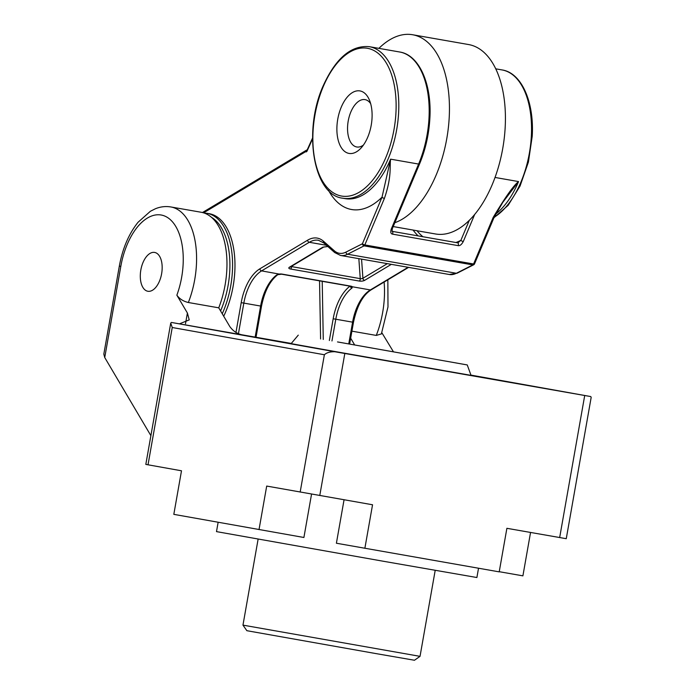 <?xml version="1.0" encoding="UTF-8"?>
<svg xmlns="http://www.w3.org/2000/svg" width="695" height="695" viewBox="0 0 695 695"><rect width="100%" height="100%" fill="white"/><g stroke="black" fill="none" stroke-linecap="round" stroke-linejoin="round"><path stroke-width="1.04" d="M378.897 48.355A96.153 51.517 99.9 0 1 412.665 34.75A96.153 51.517 99.9 0 1 446.789 138.548A96.153 51.517 99.9 0 1 394.83 222.704M412.665 34.75L468.647 44.558A96.153 51.517 99.9 0 1 502.763 148.348A96.153 51.517 99.9 0 1 435.461 233.972L393.205 226.57M201.229 212.27L170.84 206.954A67.302 36.062 99.9 0 1 170.918 206.962A67.302 36.062 99.9 0 1 177.138 209.204A67.302 36.062 99.9 0 1 188.354 302.507L218.743 307.824A67.302 36.062 -80.1 0 0 201.307 212.288A67.302 36.062 -80.1 0 0 201.229 212.27A67.302 36.062 -80.1 0 0 201.159 212.262M147.809 291.257A19.712 10.564 99.9 0 1 140.833 269.999A19.712 10.564 99.9 0 1 154.638 252.433A19.712 10.564 99.9 0 1 154.655 252.433A19.712 10.564 99.9 0 1 161.631 273.691A19.712 10.564 99.9 0 1 147.835 291.257A19.712 10.564 99.9 0 1 147.809 291.257M194.287 326.546L259.782 338.057L194.287 326.546M507.915 381.972L573.41 393.483L507.915 381.972M315.999 348.351L381.494 359.862L315.999 348.351M478.525 568.241L476.892 577.528L382.98 561.195L216.493 531.614L218.134 522.293M242.963 625.126L246.864 630.695L375.543 653.517L414.463 660.25L420.032 656.349L242.963 625.126L258.123 539.129M340.029 342.383L462.531 364.102L340.029 342.383M337.509 341.931L467.249 364.936L337.509 341.931M467.249 364.936L471.045 375.37L337.683 352L291.127 343.643L298.268 335.138M291.301 343.443L171.404 322.445L334.877 351.74L590.767 396.567L470.941 375.1L590.767 396.567M590.776 396.567L591.176 397.384L566.26 538.695L506.89 528.304L499.21 571.863L336.397 543.229L344.06 499.774M148.026 464.799L145.82 464.399L170.735 323.088L172.238 327.501L148.026 464.799L181.499 470.793L173.82 514.352L303.906 537.487L311.56 494.076M530.554 532.448L522.901 575.851L499.236 571.698M364.866 548.329L372.546 504.77L266.698 486.066L259.018 529.616M393.431 351.774L381.842 332.714M350.671 338.196L354.65 344.937M241.834 334.781C237.056 333.739 233.042 330.994 229.81 326.563L218.743 307.824M150.885 435.652L104.737 357.525L103.824 354.094L119.332 266.124L120.808 266.394A57.694 30.91 99.9 0 1 166.583 216.953A57.694 30.91 99.9 0 1 176.86 295.184L187.398 313.019L189.222 319.891L179.458 323.853M381.381 333.921L376.273 335.424A67.302 36.062 -80.1 0 0 384.109 282.057M351.905 331.159L376.273 335.424M188.354 302.507C183.341 301.335 179.51 298.893 176.86 295.184M170.735 323.088L171.404 322.445M334.877 351.74C330.125 351.635 326.624 352.643 324.374 354.754L172.238 327.501M235.97 332.418L241.217 302.646A40.38 21.641 99.9 0 1 259.878 268.809L307.572 240.218A40.38 21.641 99.9 0 1 323.47 241.226L334.365 250.817A31.727 17.001 -80.1 0 0 345.936 252.12L362.425 243.754L382.015 197.198L390.616 159.164L418.607 164.063L391.32 228.924C390.321 232.095 390.738 233.841 392.553 234.145L458.127 245.63C459.908 245.952 461.628 244.588 463.287 241.53L474.711 214.373M363.398 145.09A24.038 12.884 99.9 0 1 359.445 146.923A24.038 12.884 99.9 0 1 356.743 146.975A24.038 12.884 99.9 0 1 347.622 125.995A24.038 12.884 99.9 0 1 362.338 99.672A24.038 12.884 99.9 0 1 365.04 99.62A24.038 12.884 99.9 0 1 370.661 103.651M356.405 90.984A31.727 17.001 99.9 0 1 369.349 99.88A31.727 17.001 99.9 0 1 372.007 118.61A31.727 17.001 99.9 0 1 360.887 148.191A31.727 17.001 99.9 0 1 352.582 153.36A31.727 17.001 99.9 0 1 336.979 125.734A31.727 17.001 99.9 0 1 356.405 90.984M334.365 250.817A1.92 1.546 131.3 0 0 334.695 252.546L340.567 255.456A33.655 18.035 -80.1 0 0 347.604 254.222L456.363 273.274A1.92 1.503 63.1 0 0 457.162 273.17L449.326 274.508A33.655 18.035 -80.1 0 0 456.363 273.274L472.852 264.908A1.92 1.034 -80.1 0 0 473.582 263.987L493.172 217.439A1.92 0.634 22.8 0 0 494.136 217.274L502.841 202.288L518.566 181.577A76.919 41.213 99.9 0 1 495.535 214.234M223.703 316.225A67.302 36.062 -80.1 0 0 234.762 272.414A67.302 36.062 -80.1 0 0 209.23 213.678L203.948 212.957M307.034 150.259L305.652 151.666A1.92 1.477 -120.9 0 1 306.269 150.294L202.453 212.531M345.936 252.12A1.92 1.503 63.1 0 0 347.604 254.222L364.093 245.856L472.852 264.908A1.92 1.503 63.1 0 0 473.651 264.795A1.92 1.92 0 0 0 474.546 263.831A1.92 0.634 22.8 0 1 473.582 263.987L364.832 244.935A1.92 0.634 22.8 0 1 362.425 243.754A1.92 1.503 63.1 0 0 364.093 245.856A1.92 1.034 -80.1 0 0 364.832 244.935L384.413 198.388C392.015 176.122 389.504 166.748 390.616 159.164A76.919 41.213 -80.1 0 1 389.86 160.927A76.919 41.213 -80.1 0 1 345.215 198.64L342.817 198.223A76.919 41.213 -80.1 0 0 387.593 160.206A76.919 41.213 -80.1 0 0 398.556 113.815A76.919 41.213 -80.1 0 0 369.366 46.687C351.453 45.053 336.198 57.781 323.618 84.877C302.699 129.843 313.037 195.113 342.817 198.223M493.172 217.439C505.161 197.354 513.622 185.4 518.566 181.577L495.022 177.451M255.152 337.11L260.625 306.052A38.46 20.607 99.9 0 1 276.827 274.864L279.581 274.03A3.849 1.364 -4 0 1 282.066 274.099L350.836 286.149A3.849 1.364 -4 0 1 352.374 286.783L352 288.034A1.92 1.416 -126.2 0 1 350.228 286.227M276.827 274.864A1.92 1.416 53.8 0 0 277.765 274.673L281.605 274.204A1.92 1.034 99.9 0 0 282.066 274.099M391.337 264.343L364.64 280.354A3.849 1.364 -4 0 1 359.315 281.058L290.545 269.017A3.849 1.364 -4 0 1 289.467 267.184L322.828 247.185L328.231 246.421M322.828 247.185A1.92 1.477 59.1 0 0 323.688 247.038L290.328 267.036A1.92 1.477 59.1 0 1 289.467 267.184M419.572 163.907A1.92 0.634 -157.2 0 1 418.607 164.063A76.919 41.213 99.9 0 0 428.945 119.14A76.919 41.213 99.9 0 0 429.006 117.968A76.919 41.213 99.9 0 0 399.755 52.012C419.146 54.87 431.986 83.973 429.866 118.315C428.954 134.396 425.522 149.599 419.572 163.907L392.284 228.759A1.92 0.634 -157.2 0 1 391.32 228.924M457.77 242.859L460.881 240.34A1.92 0.634 22.8 0 0 463.287 241.53M458.292 242.677L457.657 242.824A1.92 1.034 99.9 0 1 457.657 242.824L457.657 242.824A1.92 1.034 99.9 0 1 458.127 245.63M559.666 537.548L584.712 395.516M185.504 323.748L187.398 313.019M104.737 357.525L120.808 266.394M300.171 492.06L324.374 354.754M319.769 495.526L344.816 353.486M384.413 198.388A1.92 0.634 22.8 0 1 382.015 197.198A86.536 46.365 99.9 0 1 328.492 190.317M493.936 217.761L508.132 205.346L520.06 186.052L528.4 162.1L532.222 136.246C534.342 101.904 521.502 72.801 502.111 69.943A76.919 41.213 99.9 0 1 531.362 135.907A76.919 41.213 99.9 0 1 531.293 137.071A76.919 41.213 99.9 0 1 494.136 217.274L474.546 263.831M313.097 130.599A74.999 40.188 -80.1 0 0 337.318 194.852A74.999 40.188 -80.1 0 0 385.204 158.981A74.999 40.188 -80.1 0 0 395.889 113.754A74.999 40.188 -80.1 0 0 371.669 49.493A74.999 40.188 -80.1 0 0 323.783 85.372A74.999 40.188 -80.1 0 0 313.097 130.599M220.576 310.934A65.382 35.037 -80.1 0 0 229.593 273.543A65.382 35.037 -80.1 0 0 211.558 217.37M222.252 313.766A67.302 36.062 -80.1 0 0 232.252 273.648A67.302 36.062 -80.1 0 0 232.365 271.988A67.302 36.062 -80.1 0 0 206.832 213.252M312.524 138.948L307.112 150.945A1.92 1.034 99.9 0 1 305.652 151.666L203.6 212.844M306.842 150.32L306.356 150.615M348.751 343.903L352.591 322.159L353.468 322.315L349.628 344.06M352 288.034A38.46 20.607 -80.1 0 0 335.798 319.222L352.591 322.159A38.46 20.607 99.9 0 1 370.357 289.937A1.92 1.477 59.1 0 0 371.217 289.789C362.903 295.054 356.987 305.887 353.468 322.315M349.967 286.175A40.38 21.641 -80.1 0 0 333.183 318.762L335.798 319.222L331.958 340.958M238.437 333.713L243.832 303.107L261.502 306.208L256.029 337.266M241.217 302.646L243.832 303.107A38.46 20.607 99.9 0 1 261.598 270.885L309.292 242.286A38.46 20.607 99.9 0 1 318.449 240.27L323.801 242.955A1.92 1.546 131.3 0 1 323.47 241.226M259.878 268.809A1.92 1.477 59.1 0 0 261.598 270.885L279.633 274.151M307.572 240.218A1.92 1.477 59.1 0 0 309.292 242.286L326.459 245.292M350.949 286.401A1.92 1.729 137.1 0 0 352.374 286.783L370.357 289.937L408.121 267.288M333.183 318.762L329.343 340.507M387.323 263.648L362.912 278.278A1.92 0.686 -4 0 1 360.253 278.634L291.483 266.585A1.92 0.686 -4 0 1 291.196 266.524M364.64 280.354A1.92 1.477 -120.9 0 1 362.912 278.278L361.565 259.131M359.315 281.058A1.92 1.034 -80.1 0 0 360.253 278.634L358.846 258.653M290.545 269.017A1.92 1.034 -80.1 0 0 291.483 266.585L291.466 266.359M327.771 246.525L327.875 246.543A1.92 1.034 99.9 0 1 327.771 246.525L323.688 247.038M323.271 339.438L322.219 281.319M320.586 338.978L319.544 280.849M350.836 286.149A1.92 1.034 99.9 0 1 350.376 286.244L281.605 274.204M392.284 228.759L392.084 231.339A1.92 1.034 99.9 0 1 392.553 234.145M418.155 235.909A107.69 57.702 99.9 0 1 413.065 230.054M469.334 220.263L460.881 240.34A105.77 56.669 99.9 0 1 455.911 242.52M422.916 236.743A105.77 56.669 99.9 0 1 417 230.74M307.112 150.945A1.92 0.704 -155.7 0 1 306.955 150.433L312.524 138.097M170.84 206.954C165.627 206.085 160.484 206.684 155.419 208.743L150.381 211.28L138.062 222.252C128.775 233.928 122.528 248.549 119.332 266.124M420.032 656.349L435.2 570.352M387.853 279.816L387.984 306.938L381.364 333.982M502.111 69.943L495.77 68.831M399.755 52.012L369.366 46.687M307.138 150.024A1.92 1.92 0 0 0 306.269 150.294M334.695 252.546L323.801 242.955M261.502 306.208C264.5 291.318 269.912 280.815 277.765 274.673M350.376 286.244L350.845 286.297M408.608 267.375L371.217 289.789M449.326 274.508L340.567 255.456M473.651 264.795L457.162 273.17M392.058 231.331L457.657 242.824"/></g></svg>
